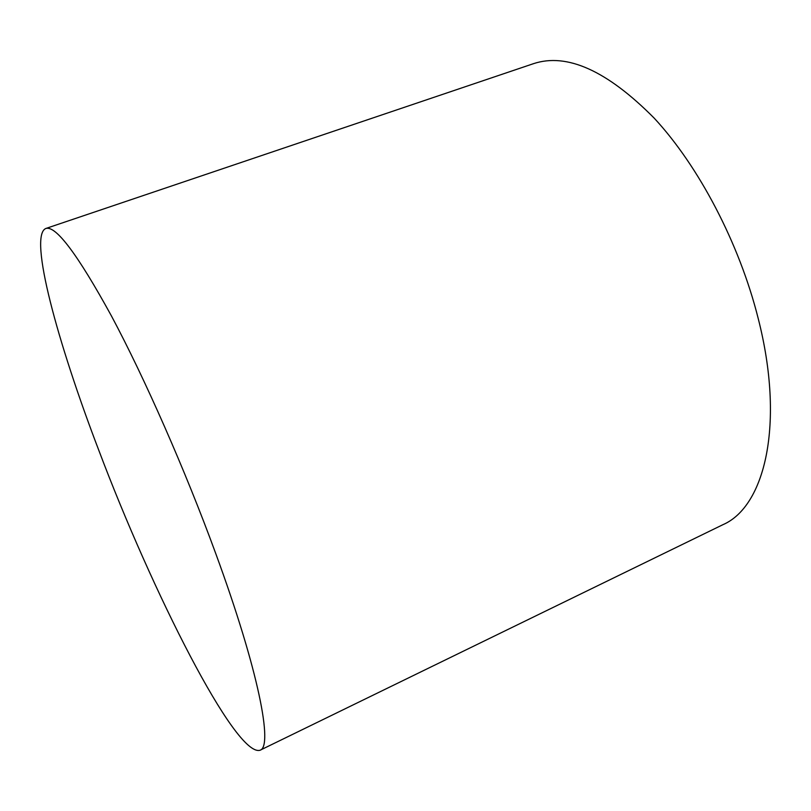 <?xml version="1.0" encoding="UTF-8"?>
<svg xmlns="http://www.w3.org/2000/svg" width="811" height="811" viewBox="0 0 811 811"><rect width="100%" height="100%" fill="white"/><g stroke="black" fill="none" stroke-linecap="round" stroke-linejoin="round"><path stroke-width="1.22" d="M98.851 450.429C152.002 591.401 235.423 757.302 260.037 750.256C273.277 746.84 258.8 670.819 215.625 553.224C185.283 470.279 144.49 377.774 111.452 315.976C77.613 254.279 55.716 225.123 45.761 228.509C28.344 236.042 57.743 343.043 98.851 450.429M260.037 750.256L722.854 524.717C764.783 506.733 785.271 424.224 758.163 318.317C739.348 243.391 698.697 166.052 654.173 118.122C607.196 70.729 566.97 52.573 533.506 63.663L45.761 228.509"/></g></svg>
